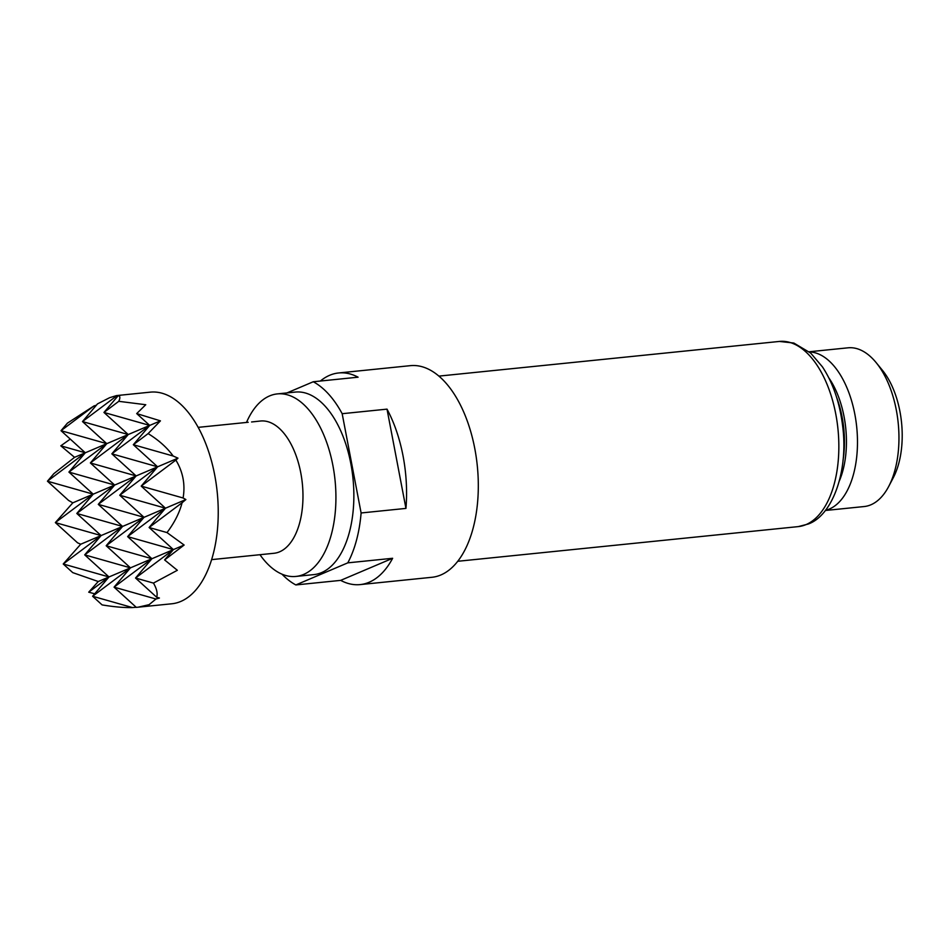 <?xml version="1.0" encoding="UTF-8"?>
<svg xmlns="http://www.w3.org/2000/svg" width="949" height="949" viewBox="0 0 949 949"><rect width="100%" height="100%" fill="white"/><g stroke="black" fill="none" stroke-linecap="round" stroke-linejoin="round"><path stroke-width="1.42" d="M251.58 421.973L260.512 421.012A66.477 35.279 -95.8 0 1 301.675 478.201A66.477 35.279 -95.8 0 1 279.587 551.82A66.477 35.279 -95.8 0 1 273.976 553.279L211.627 559.625M98.257 581.523L88.72 592.188L108.993 576.956L98.257 581.523L72.741 572.627L63.239 563.991L108.993 576.956L130.464 567.846L92.611 596.257L132.445 607.562C124.094 607.775 113.987 606.886 102.101 604.904L92.611 596.257L108.993 576.956L84.71 554.868L130.464 567.846L106.181 545.746L151.923 558.724L130.464 567.846L114.07 587.146L155.956 599.021L159.42 598.024L156.68 597.265L135.541 578.024L151.923 558.724L114.07 587.146L136.3 607.372L171.828 603.778A106.359 56.454 84.2 0 0 180.796 601.441A106.359 56.454 84.2 0 0 216.158 483.646A106.359 56.454 84.2 0 0 150.286 392.151L116.513 395.591L109.61 397.702L97.486 403.894L82.492 421.57L128.234 434.535L103.951 412.447L118.222 395.638L120.737 395.235L117.142 395.543L82.492 421.57L106.774 443.658L68.921 472.08L114.663 485.058L90.38 462.958L106.774 443.658L85.303 452.78L61.021 430.692L67.426 423.135L93.987 405.935L61.021 430.692L106.774 443.658L128.234 434.535L90.38 462.958L136.134 475.935L93.204 494.168L68.921 472.08L85.303 452.78L47.45 481.202L53.856 473.646L74.568 457.335L60.807 445.828L85.303 452.78L74.568 457.335M138.068 607.206L149.088 604.679L155.956 599.021M132.445 607.562L136.205 607.289M88.72 592.188L94.71 593.789M182.078 502.756L149.112 527.502L167.012 532.579C174.497 522.65 179.515 512.709 182.078 502.756L185.885 499.542L183.098 497.988C185.387 484.488 182.979 471.855 175.873 460.087L177.985 458.153L136.134 475.935L98.281 504.358L114.663 485.058L76.81 513.468L122.563 526.446L84.71 554.868L101.092 535.568L55.35 522.591L77.569 542.816L80.712 544.228L63.239 563.991L101.092 535.568L76.81 513.468L93.204 494.168L55.35 522.591L72.812 502.84L68.589 500.443L47.45 481.202L93.204 494.168L72.812 502.84M70.273 439.102L60.807 445.828M96.371 405.211L93.987 405.935M825.488 510.301A79.775 42.337 -95.8 0 0 829.402 509.02A79.775 42.337 -95.8 0 0 856.283 423.325A79.775 42.337 -95.8 0 0 809.367 351.937M259.967 554.702L259.99 554.738A91.733 48.684 -95.8 0 0 295.898 576.434A91.733 48.684 -95.8 0 0 303.633 574.43A91.733 48.684 -95.8 0 0 334.131 472.827A91.733 48.684 -95.8 0 0 277.31 393.906A91.733 48.684 -95.8 0 0 269.587 395.923A91.733 48.684 -95.8 0 0 246.515 422.412L246.515 422.412M825.333 510.491L864.159 506.541A79.775 42.337 -95.8 0 0 870.885 504.797A79.775 42.337 -95.8 0 0 888.75 486.363A79.775 42.337 -95.8 0 0 876.152 362.625A79.775 42.337 -95.8 0 0 847.991 347.82L809.177 351.771M281.983 574.169A106.359 56.454 -95.8 0 0 295.839 584.94L340.679 580.373A106.359 56.454 -95.8 0 0 360.157 584.596L431.902 577.289A106.359 56.454 -95.8 0 0 440.87 574.964A106.359 56.454 -95.8 0 0 476.232 457.169A106.359 56.454 -95.8 0 0 410.359 365.662L338.615 372.969A106.359 56.454 -95.8 0 0 329.647 375.294A106.359 56.454 -95.8 0 0 320.371 381.035M360.157 584.596A106.359 56.454 -95.8 0 0 369.125 582.259A106.359 56.454 -95.8 0 0 392.637 558.285L347.797 562.852A106.359 56.454 -95.8 0 0 361.106 512.97L342.174 413.705A106.359 56.454 -95.8 0 0 313.253 381.759L286.966 392.922M295.898 576.434L313.834 574.608A91.733 48.684 -95.8 0 0 321.569 572.603A91.733 48.684 -95.8 0 0 352.067 471.001A91.733 48.684 -95.8 0 0 295.246 392.079L277.31 393.906M876.152 362.625L882.44 370.312A69.135 36.691 84.2 0 1 893.365 477.561L888.75 486.363M313.253 381.759L358.093 377.192A106.359 56.454 -95.8 0 0 338.615 372.969M342.174 413.705L387.014 409.138A106.359 56.454 -95.8 0 1 405.947 508.403L361.106 512.97M295.839 584.94L347.797 562.852M405.947 508.403L387.014 409.138M340.679 580.373L392.637 558.285M145.755 404.725L118.767 401.32L103.951 412.447L149.705 425.413L136.703 413.586L145.755 404.725M164.616 559.934L184.13 545.034L173.394 549.601L135.541 578.024L153.441 583.089L177.344 570.29L164.616 559.934L173.394 549.601L149.112 527.502L165.494 508.201L141.211 486.113L183.098 497.988M148.127 433.598L133.323 444.713L173.157 456.018C167.107 447.655 158.768 440.182 148.127 433.598L160.44 420.858L136.703 413.586M118.767 401.32C120.357 397.975 120.179 396.077 118.222 395.638M177.985 458.153L173.157 456.018M184.13 545.034L167.012 532.579M156.68 597.265C157.831 593.433 156.751 588.712 153.441 583.089M175.873 460.087L141.211 486.113L157.605 466.813L133.323 444.713L149.705 425.413L111.852 453.836L157.605 466.813L119.752 495.236L165.494 508.201L127.641 536.624L173.394 549.601L151.923 558.724L127.641 536.624L144.034 517.324L119.752 495.236L136.134 475.935L111.852 453.836L128.234 434.535L160.44 420.858M185.885 499.542L80.712 544.228M98.281 504.358L144.034 517.324L106.181 545.746L122.563 526.446L98.281 504.358M828.809 377.844A71.78 38.09 84.2 0 1 839.319 481.001M843.02 460.443A70.997 37.675 -95.8 0 0 836.579 397.228M779.39 341.438L793.827 343.04L810.695 353.087L822.427 366.848C833.127 383.111 839.889 403.076 842.736 426.742C848.501 472.388 831.988 515.627 808.275 524.014L798.251 526.612A93.061 49.395 -95.8 0 0 806.092 524.572A93.061 49.395 -95.8 0 0 837.03 421.51A93.061 49.395 -95.8 0 0 779.39 341.438L438.889 376.112M798.251 526.612L457.75 561.286M198.163 427.358L248.223 422.269"/></g></svg>
